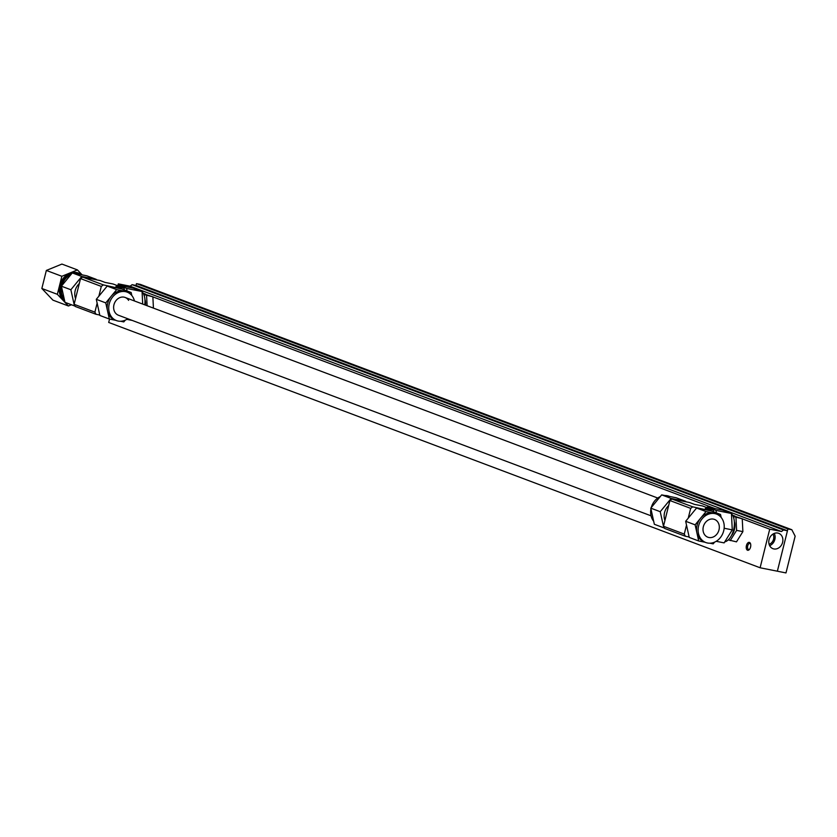 <?xml version="1.0" encoding="UTF-8"?>
<svg xmlns="http://www.w3.org/2000/svg" width="837" height="837" viewBox="0 0 837 837"><rect width="100%" height="100%" fill="white"/><g stroke="black" fill="none" stroke-linecap="round" stroke-linejoin="round"><path stroke-width="1.26" d="M749.575 549.26A3.086 1.664 101.2 0 1 748.676 549.501A3.086 1.664 101.2 0 1 747.703 545.881A3.086 1.664 101.2 0 1 749.879 543.443A3.086 1.664 101.2 0 1 750.611 544.019M750.548 547.095A4.039 2.176 -78.8 0 0 750.465 543.558A4.039 2.176 -78.8 0 0 748.404 542.502A4.039 2.176 -78.8 0 0 746.437 545.546A4.039 2.176 -78.8 0 0 746.803 549.627A4.039 2.176 -78.8 0 0 749.261 549.627A4.039 2.176 -78.8 0 0 750.548 547.095M769.109 544.322A6.644 5.577 110.6 0 0 773.566 539.174A6.644 5.577 110.6 0 0 772.969 534.069M769.653 545.672A8.203 6.874 110.6 0 0 774.853 539.426A8.203 6.874 110.6 0 0 774.267 533.41M782.605 542.345A8.203 6.874 -69.4 0 1 772.938 548.674A8.203 6.874 -69.4 0 1 769.057 539.656A8.203 6.874 -69.4 0 1 778.724 533.326A8.203 6.874 -69.4 0 1 782.605 542.345M760.111 567.768L769.726 529.183L781.507 531.516L783.526 529.988L787.45 530.773L777.364 571.2L760.111 567.768L108.695 322.454L109.542 319.075M117.996 285.145L118.32 283.858L125.895 286.714M143.211 293.232L145.502 294.101M152.868 296.873L715.269 508.666M732.584 515.194L734.876 516.052M742.241 518.825L769.726 529.183M118.32 283.858L130.091 286.202L132.11 284.674L136.033 285.448L787.45 530.773M132.11 284.674L783.526 529.988M130.091 286.202L781.507 531.516M731.569 535.335A9.5 5.127 -78.8 0 0 734.426 529.559A9.5 5.127 -78.8 0 0 734.321 521.482M728.274 539.875L736.487 541.853L742.879 531.631L742.241 518.762L732.825 515.644M742.241 518.762L733.212 516.481M742.879 531.631L736.602 530.386L735.974 517.517M730.209 540.608L736.602 530.386M145.481 305.128A9.5 5.127 -78.8 0 0 144.947 299.531M153.422 308.11L152.868 296.811L143.451 293.693M152.868 296.811L143.838 294.53M147.103 305.735L146.59 295.566M653.676 521.263A15.192 12.733 -69.4 0 1 650.945 508.927M664.934 520.457A12.304 10.316 -69.4 0 1 664.557 512.558A12.304 10.316 -69.4 0 1 668.658 505.548M703.603 525.814A9.5 7.962 110.6 0 0 703.844 525.186M719.004 529.863A9.5 7.962 -69.4 0 1 707.82 537.197A9.5 7.962 -69.4 0 1 703.331 526.745A9.5 7.962 -69.4 0 1 714.516 519.421A9.5 7.962 -69.4 0 1 719.004 529.863M731.454 513.646A15.192 8.213 101.2 0 1 733.568 529.915A15.192 8.213 101.2 0 1 724.748 541.874M698.623 525.814A15.192 12.733 110.6 0 0 705.811 542.522A15.192 12.733 110.6 0 0 723.712 530.794A15.192 12.733 110.6 0 0 723.859 523.115A15.192 12.733 110.6 0 0 716.524 514.085A15.192 12.733 110.6 0 0 698.623 525.814M716.524 514.085L714.965 513.5A15.192 12.733 110.6 0 0 713.281 513.018A15.192 12.733 110.6 0 0 700.59 518.218A15.192 12.733 110.6 0 0 697.075 525.228A15.192 12.733 110.6 0 0 696.918 532.918A15.192 12.733 110.6 0 0 704.262 541.937L705.811 542.522M663.49 526.264L664.599 528.419L685.377 536.245L684.268 534.09L663.49 526.264L669.903 500.536L690.682 508.362L692.712 506.835L710.508 510.79M689.154 536.988L685.377 536.245M684.268 534.09L686.518 525.092M688.244 518.145L690.682 508.362M713.773 511.92L713.333 510.047L705.309 508.457L710.268 510.329M713.333 510.047L702.484 505.956L694.448 504.366L689.489 502.493L671.933 499.009L669.903 500.536M692.712 506.835L671.933 499.009M714.61 542.135L713.187 543.862L709.922 543.213M723.921 529.811L723.597 531.202M705.078 542.25L698.707 540.984L695.128 524.841L706.041 511.585L720.521 514.462L721.191 517.475M726.621 511.658L728.776 512.087A15.192 8.213 101.2 0 1 731.193 513.384M716.2 541.309L724.12 542.878L732.26 529.863L731.444 513.479L722.498 510.11L707.192 507.065L706.857 507.609M698.707 540.984L689.249 537.427L685.67 521.284L696.583 508.017L706.041 511.585M720.521 514.462L711.063 510.894L696.583 508.017M695.128 524.841L685.67 521.284M716.263 512.851L716.148 510.434L731.444 513.479M707.192 507.065L716.148 510.434M732.26 529.863L724.151 528.252M660.236 511.7L663.814 527.844L654.346 524.276L650.778 508.143L660.236 511.7L671.138 498.444L685.629 501.311L676.16 497.753L661.68 494.876L671.138 498.444M664.358 527.948L663.814 527.844M664.944 495.525A15.192 12.733 -69.4 0 1 667.371 495.734A15.192 12.733 -69.4 0 1 669.056 496.215L669.788 496.487M651.27 507.536A15.192 12.733 -69.4 0 1 660.257 496.603M661.68 494.876L650.778 508.143M64.303 299.301A15.192 12.733 -69.4 0 1 61.572 286.965M75.56 298.506A12.304 10.316 -69.4 0 1 75.184 290.606A12.304 10.316 -69.4 0 1 79.274 283.597M657.746 498.036L125.142 297.459A9.5 7.962 110.6 0 0 116.343 300.18A9.5 7.962 110.6 0 0 114.02 310.234A9.5 7.962 110.6 0 0 118.446 315.235A9.5 7.962 -69.4 0 1 113.947 304.794A9.5 7.962 -69.4 0 1 125.142 297.459A9.5 7.962 -69.4 0 1 128.616 300.368M134.443 300.964A15.192 12.733 110.6 0 0 127.151 292.134A15.192 12.733 110.6 0 0 109.249 303.862A15.192 12.733 110.6 0 0 116.437 320.571A15.192 12.733 110.6 0 0 127.747 318.74M127.151 292.134L125.592 291.548A15.192 12.733 110.6 0 0 123.907 291.067A15.192 12.733 110.6 0 0 111.206 296.256A15.192 12.733 110.6 0 0 107.701 303.276A15.192 12.733 110.6 0 0 107.544 310.956A15.192 12.733 110.6 0 0 114.889 319.985L116.437 320.571M74.116 304.312L75.225 306.457L96.004 314.283L94.895 312.138L74.116 304.312L80.53 278.585L101.308 286.411L103.338 284.883L121.135 288.828M99.781 315.036L96.004 314.283M94.895 312.138L97.144 303.14M98.871 296.193L101.308 286.411M124.389 289.958L123.96 288.095L115.935 286.495L120.894 288.367M123.96 288.095L113.1 284.005L105.075 282.414L100.116 280.541L82.56 277.057L80.53 278.585M103.338 284.883L82.56 277.057M125.236 320.184L123.813 321.91L120.549 321.262M115.705 320.299L109.333 319.033L105.755 302.889L116.667 289.623L131.147 292.5L131.817 295.524M137.247 289.707L139.402 290.136A15.192 8.213 101.2 0 1 141.819 291.422M142.081 291.684A15.192 8.213 101.2 0 1 144.78 304.856M142.698 304.072L142.07 291.517L133.114 288.148L117.818 285.114L117.483 285.647M109.333 319.033L99.875 315.465L96.297 299.322L107.199 286.066L116.667 289.623M131.147 292.5L121.689 288.943L107.199 286.066M105.755 302.889L96.297 299.322M126.889 290.899L126.774 288.483L142.07 291.517M117.818 285.114L126.774 288.483M132.215 320.425L126.816 319.347M70.863 289.748L74.441 305.882L64.972 302.324L61.394 286.181L70.863 289.748L81.764 276.482L96.245 279.359L86.786 275.791L72.306 272.925L81.764 276.482M74.985 305.997L74.441 305.882M75.571 273.563A15.192 12.733 -69.4 0 1 77.998 273.772A15.192 12.733 -69.4 0 1 79.682 274.254L80.415 274.526M61.896 285.584A15.192 12.733 -69.4 0 1 70.883 274.651M72.306 272.925L61.394 286.181M64.648 300.86A15.882 13.308 -69.4 0 1 60.913 285.752A15.882 13.308 -69.4 0 1 71.972 273.333M73.007 273.061A15.882 13.308 -69.4 0 1 79.62 273.5A15.882 13.308 -69.4 0 1 82.204 274.881M79.62 273.5L78.532 273.092A15.882 13.308 110.6 0 0 59.825 285.344A15.882 13.308 110.6 0 0 64.784 301.446M82.047 274.777L77.433 269.912L61.917 264.073L46.349 270.445L41.85 288.483L57.355 294.321L68.435 305.986L71.438 304.762M46.349 270.445L61.854 276.283L57.355 294.321M77.433 269.912L61.854 276.283M41.85 288.483L52.93 300.148L68.435 305.986M785.985 572.926L777.364 571.211L787.899 528.953L791.823 529.727L795.15 536.172L785.985 572.926M136.033 285.448L136.483 283.628L787.899 528.953M136.483 283.628L140.407 284.402L791.823 529.727M651.05 515.812L118.446 315.235"/></g></svg>
